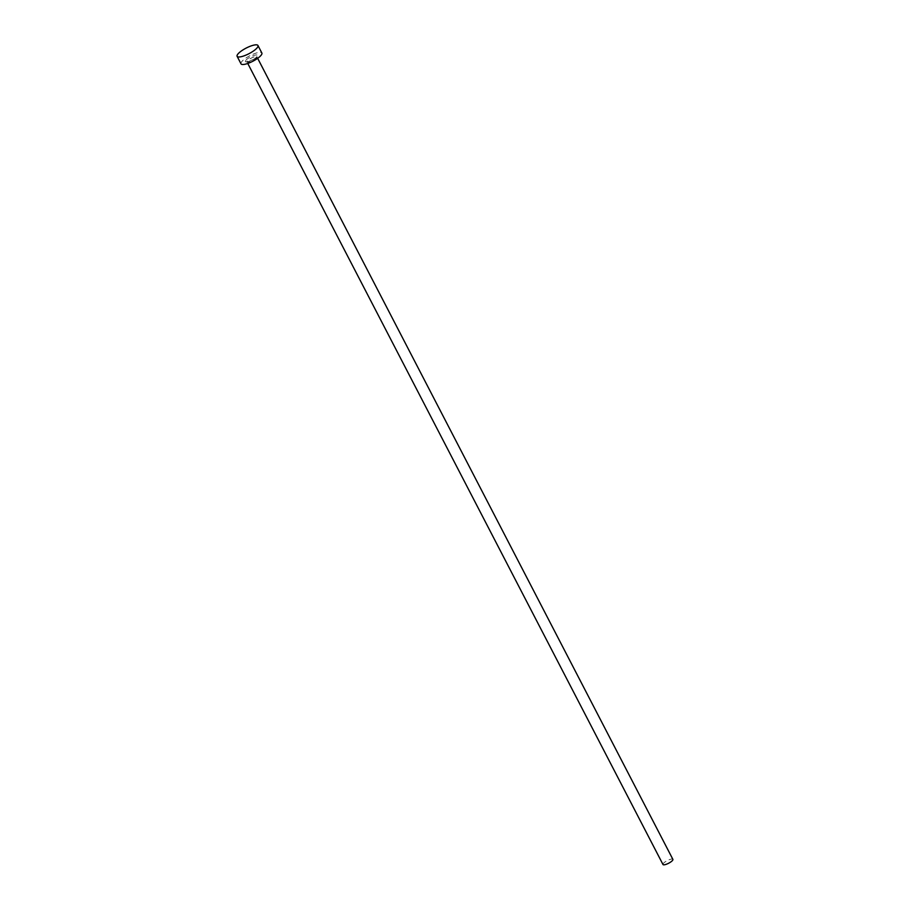 <?xml version="1.0" encoding="UTF-8"?>
<svg xmlns="http://www.w3.org/2000/svg" width="910" height="910" viewBox="0 0 910 910"><rect width="100%" height="100%" fill="white"/><g stroke="black" fill="none" stroke-linecap="round" stroke-linejoin="round"><path stroke-width="0.68" stroke-dasharray="4.55 3.41" d="M662.981 864.5A5.574 1.49 152.6 0 1 663.071 863.852A5.574 1.49 152.6 0 1 668.167 860.166A5.574 1.49 152.6 0 1 672.888 859.37M241.013 63.836A11.739 3.139 152.6 0 1 241.207 62.46A11.739 3.139 152.6 0 1 251.945 54.702A11.739 3.139 152.6 0 1 261.864 53.03M245.552 60.754A6.745 1.809 -27.4 0 0 250.045 61.05A6.745 1.809 -27.4 0 0 257.325 56.113A6.745 1.809 -27.4 0 0 252.832 55.817A6.745 1.809 -27.4 0 0 245.552 60.754M256.825 57.523A5.574 1.49 152.6 0 1 251.729 61.209A5.574 1.49 152.6 0 1 247.008 62.005A5.574 1.49 152.6 0 1 247.099 61.357A5.574 1.49 152.6 0 1 252.195 57.671A5.574 1.49 152.6 0 1 256.916 56.875A5.574 1.49 152.6 0 1 256.825 57.523M257.666 58.32L256.813 56.568C258.451 57.023 246.018 63.256 246.746 61.732L247.759 63.45"/><path stroke-width="1.36" d="M257.666 58.32L672.888 859.37A5.574 1.49 152.6 0 1 672.797 860.018A5.574 1.49 152.6 0 1 667.701 863.704A5.574 1.49 152.6 0 1 662.981 864.5L247.759 63.45M257.962 45.5L261.864 53.03A11.739 3.139 152.6 0 1 261.682 54.407A11.739 3.139 152.6 0 1 250.944 62.164A11.739 3.139 152.6 0 1 241.013 63.836L237.112 56.306A11.739 3.139 152.6 0 1 237.294 54.93A11.739 3.139 152.6 0 1 248.032 47.172A11.739 3.139 152.6 0 1 257.962 45.5A11.739 3.139 152.6 0 1 257.78 46.876A11.739 3.139 152.6 0 1 247.042 54.634A11.739 3.139 152.6 0 1 237.112 56.306"/></g></svg>
